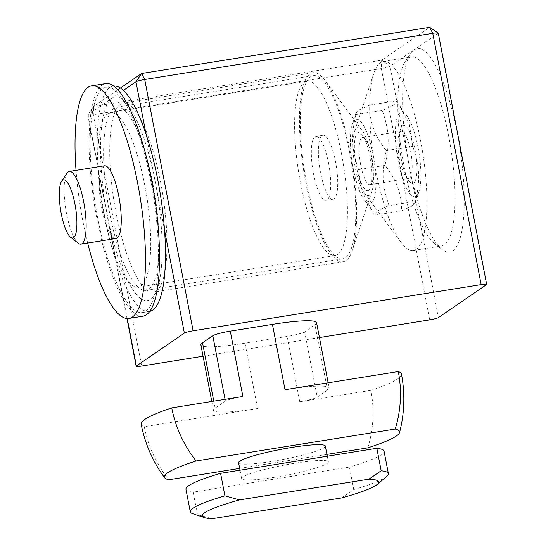 <?xml version="1.0" encoding="UTF-8"?>
<svg xmlns="http://www.w3.org/2000/svg" width="546" height="546" viewBox="0 0 546 546"><rect width="100%" height="100%" fill="white"/><g stroke="black" fill="none" stroke-linecap="round" stroke-linejoin="round"><path stroke-width="0.41" stroke-dasharray="2.73 2.05" d="M341.523 497.952L353.747 489.578A100.867 11.766 169.1 0 0 386.759 476.385M353.747 489.578L349.413 467.076L193.148 492.13L197.481 514.632L212.107 518.7M192.813 513.731A100.867 11.766 169.1 0 0 197.481 514.632M193.148 492.13A100.867 11.766 -10.9 0 1 185.954 489.277M239.66 468.393L326.938 454.395M325.334 446.055A44.171 5.153 -10.9 0 1 271.669 461.459A44.171 5.153 -10.9 0 1 238.575 462.762M141.175 424.181A132.521 15.459 169.1 0 0 144.315 426.685A118.714 113.889 55.6 0 0 168.714 479.763M367.772 447.85A118.714 113.889 55.6 0 0 370.87 390.356A132.521 15.459 169.1 0 0 401.44 374.058M316.564 322.638A58.9 6.873 -10.9 0 1 314.926 324.768L304.641 331.818A14.722 1.72 -10.9 0 1 287.162 336.418L245.011 343.181L257.596 408.517A58.9 6.873 -10.9 0 1 213.472 410.258A58.9 6.873 -10.9 0 1 215.104 408.128L225.389 401.078A14.722 1.72 -10.9 0 1 242.874 396.478M257.596 408.517L144.315 426.685M384.043 451.132A100.867 11.766 -10.9 0 1 349.413 467.076M274.713 477.252A44.171 5.153 -10.9 0 1 241.619 478.555A44.171 5.153 -10.9 0 1 284.022 465.144A44.171 5.153 -10.9 0 1 328.378 461.848A44.171 5.153 -10.9 0 1 274.713 477.252M370.87 390.356L299.747 401.76L287.162 336.418M285.026 389.721A58.9 6.873 -10.9 0 1 329.142 387.981A58.9 6.873 -10.9 0 1 327.511 390.11L317.226 397.16A14.722 1.72 -10.9 0 1 299.747 401.76M245.011 343.181A58.9 6.873 -10.9 0 1 200.887 344.915M448.682 136.179A95.714 24.604 -99.1 0 0 411.247 56.948A95.714 24.604 -99.1 0 0 405.33 61.391A95.714 24.604 -99.1 0 0 402.102 155.351A95.714 24.604 -99.1 0 0 434.541 243.591A95.714 24.604 -99.1 0 0 441.55 245.959A95.714 24.604 -99.1 0 0 448.682 136.179M438.267 33.088A7.364 0.86 -10.9 0 1 438.063 33.354L414.066 49.802A103.071 26.495 80.9 0 1 457.425 133.879A103.071 26.495 80.9 0 1 442.192 249.549A103.071 26.495 80.9 0 1 409.425 166.776A103.071 26.495 80.9 0 1 410.735 53.337A103.071 26.495 80.9 0 1 414.066 49.802L390.062 66.257A7.364 0.86 -10.9 0 1 381.326 68.557L93.291 114.742A7.364 0.86 -10.9 0 1 87.776 114.96A7.364 0.86 -10.9 0 1 87.804 114.851A7.364 0.86 -10.9 0 1 87.981 114.694L111.978 98.239A103.071 26.495 -99.1 0 0 107.337 215.213A103.071 26.495 -99.1 0 0 154.027 295.755A103.071 26.495 -99.1 0 0 155.337 182.316A103.071 26.495 -99.1 0 0 122.563 99.543A103.071 26.495 -99.1 0 0 111.978 98.239L123.382 90.424M420.584 140.684A95.714 24.604 80.9 0 1 413.452 250.464A95.714 24.604 80.9 0 1 401.133 242.424A95.714 24.604 80.9 0 1 374.003 159.855A95.714 24.604 80.9 0 1 373.955 72.946A95.714 24.604 80.9 0 1 383.142 61.452A95.714 24.604 80.9 0 1 420.584 140.684M160.647 182.364A95.714 24.604 80.9 0 1 159.432 287.701A95.714 24.604 80.9 0 1 153.515 292.144A95.714 24.604 80.9 0 1 114.066 201.535A95.714 24.604 80.9 0 1 123.205 103.133A95.714 24.604 80.9 0 1 130.214 105.501A95.714 24.604 80.9 0 1 160.647 182.364M350.327 151.952A95.714 24.604 -99.1 0 0 325.211 80.76A95.714 24.604 -99.1 0 0 312.892 72.72A95.714 24.604 -99.1 0 0 303.753 171.116A95.714 24.604 -99.1 0 0 343.195 261.732A95.714 24.604 -99.1 0 0 352.382 250.239A95.714 24.604 -99.1 0 0 350.327 151.952M120.4 88.029L93.619 106.388L381.661 60.203L429.654 27.3L438.063 33.354L486.459 284.664M355.153 167.09A34.446 8.852 80.9 0 1 354.409 131.716A34.446 8.852 80.9 0 1 362.148 130.474A34.446 8.852 80.9 0 1 371.191 156.095A34.446 8.852 80.9 0 1 371.928 191.469A34.446 8.852 80.9 0 1 364.189 192.711A34.446 8.852 80.9 0 1 355.153 167.09M319.43 337.551L203.064 356.21M341.591 154.252A88.35 22.714 -99.1 0 0 307.029 81.115A88.35 22.714 -99.1 0 0 298.594 171.949A88.35 22.714 -99.1 0 0 335.005 255.583A88.35 22.714 -99.1 0 0 341.591 154.252M328.562 163.179A32.391 8.326 80.9 0 1 326.146 200.334A32.391 8.326 80.9 0 1 312.797 169.669A32.391 8.326 80.9 0 1 315.888 136.364A32.391 8.326 80.9 0 1 328.562 163.179M335.585 162.053A32.391 8.326 -99.1 0 0 322.918 135.237A32.391 8.326 -99.1 0 0 319.82 168.543A32.391 8.326 -99.1 0 0 333.169 199.208A32.391 8.326 -99.1 0 0 335.585 162.053M349.645 152.416A92.765 23.847 -99.1 0 0 313.356 75.628A92.765 23.847 -99.1 0 0 304.497 171A92.765 23.847 -99.1 0 0 342.731 258.818A92.765 23.847 -99.1 0 0 349.645 152.416M152.935 183.961A92.765 23.847 -99.1 0 0 116.646 107.166A92.765 23.847 -99.1 0 0 107.794 202.539A92.765 23.847 -99.1 0 0 146.021 290.363A92.765 23.847 -99.1 0 0 152.935 183.961M144.881 185.79A88.35 22.714 80.9 0 1 138.295 287.128A88.35 22.714 80.9 0 1 101.884 203.487A88.35 22.714 80.9 0 1 110.326 112.653A88.35 22.714 80.9 0 1 144.881 185.79M113.67 86.036A114.114 29.334 -99.1 0 0 113.268 86.084A114.114 29.334 -99.1 0 0 102.375 203.412A114.114 29.334 -99.1 0 0 149.406 311.445A114.114 29.334 -99.1 0 0 149.802 311.37M150.88 181.675A114.114 29.334 -99.1 0 0 106.245 87.217A114.114 29.334 -99.1 0 0 95.345 204.538A114.114 29.334 -99.1 0 0 142.376 312.571A114.114 29.334 -99.1 0 0 150.88 181.675M67.028 173.137A36.814 9.459 -99.1 0 0 65.793 209.275A36.814 9.459 -99.1 0 0 78.269 243.216M116.086 238.493A36.814 9.459 80.9 0 1 100.914 203.644A36.814 9.459 80.9 0 1 104.429 165.8M87.688 243.045A117.799 30.283 80.9 0 1 76.031 170.352M142.963 316.202A117.799 30.283 80.9 0 1 94.41 204.689A117.799 30.283 80.9 0 1 105.658 83.579M370.727 184.377A23.867 6.136 80.9 0 1 370.024 184.664A23.867 6.136 80.9 0 1 360.428 163.493A23.867 6.136 80.9 0 1 361.759 137.824A23.867 6.136 80.9 0 1 362.462 137.531A23.867 6.136 80.9 0 1 365.683 139.735A23.867 6.136 80.9 0 1 372.304 160.128A23.867 6.136 80.9 0 1 372.386 181.572A23.867 6.136 80.9 0 1 370.727 184.377M368.7 190.308A29.45 7.569 -99.1 0 0 370.754 186.848A29.45 7.569 -99.1 0 0 370.645 160.394A29.45 7.569 -99.1 0 0 362.476 135.231A29.45 7.569 -99.1 0 0 354.989 157.596A29.45 7.569 -99.1 0 0 368.7 190.308M400.573 131.6A23.867 6.136 -99.1 0 0 398.914 134.405A23.867 6.136 -99.1 0 0 399.003 155.849A23.867 6.136 -99.1 0 0 405.623 176.242A23.867 6.136 -99.1 0 0 408.838 178.446A23.867 6.136 -99.1 0 0 411.118 153.904A23.867 6.136 -99.1 0 0 401.276 131.306A23.867 6.136 -99.1 0 0 400.573 131.6M373.116 154.777A42.704 10.975 -99.1 0 0 352.177 124.973A42.704 10.975 -99.1 0 0 352.334 163.329A42.704 10.975 -99.1 0 0 364.175 199.816A42.704 10.975 -99.1 0 0 374.904 195.243A42.704 10.975 -99.1 0 0 373.116 154.777M402.6 125.662A29.45 7.569 80.9 0 1 416.318 158.374A29.45 7.569 80.9 0 1 408.824 180.74A29.45 7.569 80.9 0 1 400.655 155.583A29.45 7.569 80.9 0 1 400.552 129.129A29.45 7.569 80.9 0 1 402.6 125.662M418.072 147.57A42.704 10.975 80.9 0 1 419.123 191.004A42.704 10.975 80.9 0 1 397.297 156.122A42.704 10.975 80.9 0 1 407.125 116.161A42.704 10.975 80.9 0 1 418.072 147.57M389.039 205.617C378.501 209.732 373.88 212.899 375.177 215.117L372.488 211.479L361.923 191.469L358.572 169.608C351.604 149.522 350.955 136.582 355.821 114.592L355.794 113.315L359.514 109.814L369.676 105.098C369.294 121.219 374.829 136.391 386.288 150.607C381.422 172.591 382.063 185.531 389.039 205.617L415.479 201.378C420.345 179.395 419.697 166.455 412.728 146.369L409.377 124.508L398.819 104.491L396.123 100.86C397.42 103.071 392.799 106.238 382.268 110.353C389.237 130.439 389.885 143.38 385.019 165.363C396.471 179.586 402.006 194.758 401.624 210.879L411.786 206.163L415.513 202.655L415.479 201.378M386.288 150.607L412.728 146.369M369.676 105.098L396.123 100.86M355.821 114.592L382.268 110.353M375.177 215.117L401.624 210.879M358.572 169.608L385.019 165.363M225.054 399.331L225.389 401.078M304.641 331.818L317.226 397.16M215.104 408.128L213.759 401.146M327.511 390.11L314.926 324.768M429.722 319.867L381.326 68.557L381.661 60.203L390.062 66.257L438.458 317.56M146.137 134.548L164.53 230.078M127.232 318.543L87.981 114.694L93.619 106.388L93.291 114.742L141.687 366.052M240.015 470.215L241.619 478.555M327.293 456.217L328.378 461.848M211.78 401.46L213.472 410.258M328.146 382.801L329.142 387.981M434.541 243.591L442.192 249.549M405.33 61.391L410.735 53.337M413.452 250.464L441.55 245.959M383.142 61.452L411.247 56.948M130.214 105.501L122.563 99.543M159.432 287.701L154.027 295.755M312.892 72.72L123.205 103.133M343.195 261.732L153.515 292.144M93.619 106.388L87.804 114.851M87.776 114.96L126.972 318.53M364.189 192.711L401.133 242.424M354.409 131.716L373.955 72.946M362.148 130.474L325.211 80.76M371.928 191.469L352.382 250.239M326.146 200.334L333.169 199.208M315.888 136.364L322.918 135.237M146.021 290.363L342.731 258.818M116.646 107.166L313.356 75.628M138.295 287.128L335.005 255.583M110.326 112.653L307.029 81.115M142.376 312.571L149.406 311.445M106.245 87.217L113.268 86.084M365.683 139.735L362.476 135.231M372.386 181.572L370.754 186.848M370.024 184.664L408.838 178.446M362.462 137.531L401.276 131.306M405.623 176.242L408.824 180.74M398.914 134.405L400.552 129.129M364.175 199.816L372.488 211.479M352.177 124.973L355.794 113.315M407.125 116.161L398.819 104.491M419.123 191.004L415.513 202.655"/><path stroke-width="0.82" d="M377.286 484.391L386.759 476.385A100.867 11.766 169.1 0 0 388.377 473.635A100.867 11.766 169.1 0 0 381.176 470.775L368.953 479.149A89.824 10.476 -10.9 0 1 377.286 484.391A89.824 10.476 -10.9 0 1 341.523 497.952L212.107 518.7A89.824 10.476 -10.9 0 1 204.573 517.649A89.824 10.476 -10.9 0 1 239.53 499.897L224.911 495.836A100.867 11.766 169.1 0 0 190.288 511.779A100.867 11.766 169.1 0 0 192.813 513.731L204.573 517.649M368.953 479.149L239.53 499.897M224.911 495.836L220.577 473.327L376.842 448.273L381.176 470.775M190.288 511.779L185.954 489.277A100.867 11.766 -10.9 0 1 220.577 473.327M326.938 454.395L367.772 447.85A119.786 13.978 169.1 0 0 399.542 432.555A119.786 13.978 169.1 0 0 395.195 429.047L196.144 460.967A119.786 13.978 169.1 0 0 164.66 477.784A119.786 13.978 169.1 0 0 168.714 479.763L239.66 468.393M240.015 470.215L238.575 462.762A44.171 5.153 -10.9 0 1 280.978 449.344A44.171 5.153 -10.9 0 1 325.334 446.055L327.293 456.217M196.144 460.967A118.714 113.889 -124.4 0 1 171.744 407.882A132.521 15.459 169.1 0 0 141.175 424.181A132.521 132.521 0 0 0 164.66 477.784M399.542 432.555A132.521 132.521 0 0 0 401.44 374.058A132.521 15.459 169.1 0 0 398.3 371.553A118.714 113.889 -124.4 0 1 395.195 429.047M171.744 407.882L242.874 396.478L230.289 331.135L272.44 324.379A58.9 6.873 -10.9 0 1 316.564 322.638L328.146 382.801M376.842 448.273A100.867 11.766 -10.9 0 1 384.043 451.132L388.377 473.635M272.44 324.379L285.026 389.721L398.3 371.553M211.78 401.46L200.887 344.915A58.9 6.873 -10.9 0 1 202.525 342.792L212.81 335.742A14.722 1.72 -10.9 0 1 230.289 331.135M203.064 356.21L141.687 366.052A7.364 0.86 -10.9 0 1 136.166 366.264A7.364 0.86 -10.9 0 1 136.37 365.997L184.371 333.101A7.364 0.86 -10.9 0 1 193.113 330.794L481.149 284.609A7.364 0.86 -10.9 0 1 486.663 284.398A7.364 0.86 -10.9 0 1 486.459 284.664L438.458 317.56A7.364 0.86 -10.9 0 1 429.722 319.867L319.43 337.551M123.382 90.424L135.974 81.791A7.364 0.86 -10.9 0 1 144.717 79.491L432.753 33.306A7.364 0.86 -10.9 0 1 438.199 32.999A7.364 0.86 -10.9 0 1 438.267 33.088L486.663 284.398M481.149 284.609L432.753 33.306L429.654 27.3L141.619 73.485L120.4 88.029M149.802 311.37A114.114 29.334 -99.1 0 0 157.91 180.549A114.114 29.334 -99.1 0 0 113.67 86.036M74.966 204.204A29.45 7.569 80.9 0 1 70.611 237.251A29.45 7.569 80.9 0 1 60.633 210.101A29.45 7.569 80.9 0 1 61.623 181.19A29.45 7.569 80.9 0 1 74.966 204.204M70.611 237.251L78.269 243.216A36.814 9.459 -99.1 0 0 80.965 244.123A36.814 9.459 -99.1 0 0 83.702 201.904A36.814 9.459 -99.1 0 0 69.308 171.43A36.814 9.459 -99.1 0 0 67.028 173.137L61.623 181.19M69.308 171.43L104.429 165.8A36.814 9.459 80.9 0 1 118.83 196.267A36.814 9.459 80.9 0 1 116.086 238.493L80.965 244.123M76.031 170.352A117.799 30.283 80.9 0 1 91.612 85.831A117.799 30.283 80.9 0 1 137.688 183.34A117.799 30.283 80.9 0 1 128.911 318.454A117.799 30.283 80.9 0 1 87.688 243.045M91.612 85.831L105.658 83.579A117.799 30.283 80.9 0 1 151.74 181.088A117.799 30.283 80.9 0 1 142.963 316.202L128.911 318.454M212.81 335.742L225.054 399.331M213.759 401.146L202.525 342.792M193.113 330.794L144.717 79.491L141.619 73.485L135.974 81.791L146.137 134.548M136.37 365.997L127.232 318.543M164.53 230.078L184.371 333.101M429.654 27.3L438.199 32.999M126.972 318.53L136.166 366.264"/></g></svg>
